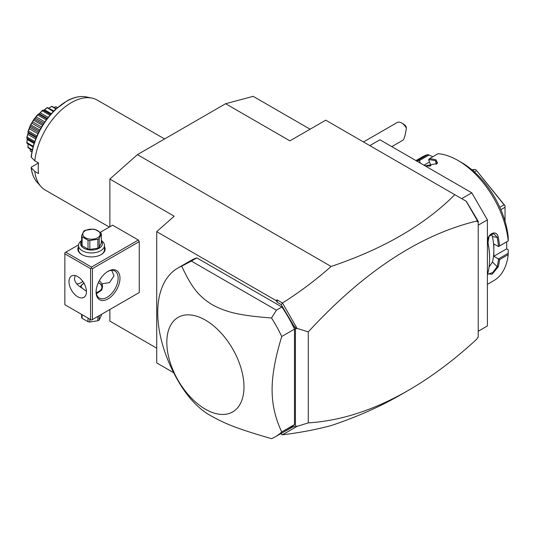 <?xml version="1.0" encoding="UTF-8"?>
<svg xmlns="http://www.w3.org/2000/svg" width="535" height="535" viewBox="0 0 535 535"><rect width="100%" height="100%" fill="white"/><g stroke="black" fill="none" stroke-linecap="round" stroke-linejoin="round"><path stroke-width="0.8" d="M109.869 226.766L109.869 179.071L137.421 154.635L225.609 103.723L253.169 96.34L310.086 129.202M156.715 348.171L109.869 321.127L109.869 309.498M280.902 433.564L292.632 427.064L295.42 426.255L295.42 328.51L281.142 304.569L277.351 302.382L277.016 299.834L282.507 303.004C299.954 291.923 316.158 279.751 331.125 266.47C383.374 248.889 424.603 224.961 454.81 194.686L325.735 120.168L289.91 140.845L225.609 103.723M331.125 266.47L137.421 154.635M281.142 433.704L282.507 434.801C299.954 432.668 316.158 429.592 331.125 425.579C356.825 416.979 380.004 406.727 400.668 394.817L408.265 390.43C431.531 376.968 454.543 359.714 477.3 338.675L477.3 338.608M454.81 194.686L466.333 201.341L478.223 221.296L478.223 337.244L477.3 337.772M461.685 198.652L471.79 192.821L487.405 219.872L487.405 325.942L478.223 331.245M369.825 145.62L379.93 139.789L471.79 192.821M478.223 225.175L487.405 219.872M508.25 253.256L498.453 258.913L493.838 256.252L506.698 248.828L508.23 249.711L508.183 254.64L499.55 259.622A71.449 41.248 60 0 1 498.239 266.838L492.113 274.248L487.773 273.84L487.953 272.776A71.449 41.248 -120 0 0 489.612 258.907A71.449 41.248 -120 0 0 487.953 243.117L487.973 242.649A70.667 40.8 60 0 1 489.612 258.265L489.612 258.907M508.183 254.64A71.449 41.248 60 0 1 493.738 280.688L487.405 284.339M499.55 259.622L498.453 258.913M498.506 259.02A70.667 40.8 60 0 1 497.155 266.684L492.775 272.522L488.154 274.114L487.833 273.332M493.838 256.252L493.838 250.099A63.658 36.755 60 0 1 492.474 262.01L489.077 267.039M498.239 266.838L497.155 266.684L492.474 262.01M487.953 243.117C485.673 234.711 496.54 228.438 498.239 237.179A71.449 41.248 60 0 1 499.55 245.899L508.25 240.951L508.23 237.406A66.253 38.252 60 0 0 461.685 162.593L458.013 160.473A71.449 41.248 60 0 1 508.183 240.91M415.956 160.587L422.289 156.936A71.449 41.248 60 0 1 427.779 154.615L432.895 156.688M416.116 160.681A71.449 41.248 60 0 1 419.146 159.597L427.779 154.615M458.013 160.473A71.449 41.248 60 0 0 438.071 153.692L429.438 158.681A71.449 41.248 60 0 1 436.072 159.831L437.269 163.523L425.78 165.77A71.449 41.248 -120 0 0 424.329 165.422M498.239 237.179L497.155 237.346A70.667 40.8 60 0 1 498.506 246.568L499.55 245.899M491.277 234.089L492.474 236.61A63.658 36.755 60 0 1 493.838 250.099L493.838 243.947L498.506 246.568M498.453 246.608L508.25 240.951M429.438 158.681L428.629 159.751L430.936 165.696L427.204 166.031M436.072 159.831L435.664 160.848L437.469 162.352L436.955 163.81M428.655 159.677A70.667 40.8 60 0 1 435.664 160.848L436.159 164.372M417.066 161.229A70.667 40.8 60 0 1 419.32 160.507L419.146 159.597M420.403 163.148L419.32 160.507M419.4 160.574L429.197 154.916M429.505 162.018L423.974 165.215M506.698 248.828L506.698 241.847M427.298 166.037A63.658 36.755 60 0 1 430.374 166.051M499.817 207.279L504.09 204.811L505.047 205.768L505.047 221.229M474.351 171.922L476.605 170.618L504.09 204.811M500.88 209.68L505.047 207.272M505.047 205.768L476.605 170.618M472.84 170.591L474.692 169.521L476.13 169.796M471.877 169.769L474.692 169.521M487.973 242.649L489.124 236.223L493.772 233.614L497.155 237.346L492.474 236.61M282.5 434.768L297.052 426.368L308.28 422.884C340.822 420.858 374.152 410.037 408.265 390.43M280.634 433.724L282.507 434.801M109.869 179.071L174.169 216.2L156.715 231.675L156.715 362.924L173.674 372.714M138.344 293.06L139.261 292.525L139.261 241.613L138.344 240.021L112.624 225.175L100.279 232.297M156.715 231.675L276.134 300.616L277.016 299.834M282.507 303.004L297.052 328.396L308.28 331.881C363.914 271.492 420.256 234.504 477.3 220.922L476.21 218.447M466.152 201.234L477.3 220.547M281.142 304.569L282.5 303.185M277.351 302.382L276.134 300.616M275.344 436.781L288.104 429.411A97.43 56.255 -120 0 0 294.504 424.583L294.504 329.119A97.43 56.255 -120 0 0 281.925 307.01L196.853 257.89A97.43 56.255 -120 0 0 190.674 260.652L177.908 268.022A97.43 56.255 -120 0 0 157.731 312.621A97.43 56.255 -120 0 0 181.726 386.818C190.727 400.588 200.725 410.398 211.713 416.25C225.482 423.894 237.573 428.883 271.526 438.66A97.43 56.255 -120 0 0 275.344 436.781A97.43 56.255 -120 0 0 281.744 431.952L294.504 424.583M308.28 331.881L308.28 422.884M297.052 328.396L295.42 328.51M292.632 427.064L295.42 426.255M296.37 425.987L297.052 426.368M292.632 324.477L296.37 328.778M478.223 221.296L477.3 221.824L477.3 220.922M196.853 257.89L191.343 261.073L276.408 310.186L271.526 317.984A97.43 56.255 60 0 1 281.744 336.488L294.504 329.119M281.744 336.488C275.298 357.46 272.081 375.222 272.094 389.788C272.081 404.373 275.298 418.423 281.744 431.952M191.343 261.073L181.726 266.142A97.43 56.255 -120 0 0 177.908 268.022M276.408 310.186L281.925 307.01M166.82 342.38A54.563 31.498 60 0 1 205.4 320.104A54.563 31.498 60 0 1 243.98 386.925A54.563 31.498 60 0 1 205.4 409.201A54.563 31.498 60 0 1 166.82 342.38M271.526 317.984C238.49 315.476 226.425 312.079 212.863 305.111C199.809 297.045 192.433 289.335 181.726 266.142M80.939 282.701A16.886 9.75 120 0 0 82.771 281.397M138.344 240.021L91.492 267.072L65.772 252.219L64.855 252.754L64.855 304.723L90.575 319.576L90.575 268.664L91.492 268.129L92.415 268.664L139.261 241.613M65.772 252.219L78.545 244.849M104.486 246.635A13.642 7.878 180 0 1 101.142 254.607A13.642 7.878 180 0 1 81.848 254.607L81.848 254.607A13.642 7.878 180 0 1 78.505 246.635M91.492 267.072L91.492 268.129M139.261 292.525L92.415 319.576L92.415 268.664M96.086 291.996A16.886 9.75 -60 0 1 108.03 271.312A16.886 9.75 -60 0 1 119.974 278.207A16.886 9.75 -60 0 1 108.03 298.891A16.886 9.75 -60 0 1 96.086 291.996M92.415 319.576L91.492 320.104L90.575 319.576M90.575 268.664L64.855 253.811M68.988 281.657A12.338 7.122 60 0 1 71.543 276.007A12.338 7.122 60 0 1 81.052 279.31A12.338 7.122 60 0 1 86.443 291.729A12.338 7.122 60 0 1 83.888 297.38A12.338 7.122 60 0 1 74.378 294.076A12.338 7.122 60 0 1 68.988 281.657M75.174 275.585L74.499 278.474C74.532 282.019 77.267 285.356 82.704 288.485L80.451 286.573L81.2 285.449A11.041 6.373 180 0 0 80.551 286.921M82.53 288.385L86.436 291.287M84.149 282.982L81.2 285.449M96.186 292.578A10.392 5.999 0 0 0 98.841 282.982A10.392 5.999 0 0 0 98.313 282.694M83.888 283.135A10.392 5.999 0 0 0 81.113 287.489M76.806 283.945A15.589 9.001 120 0 0 81.394 282.453A15.589 9.001 120 0 0 82.845 281.504M111.695 270.349L114.002 275.819L109.555 282.56L102.118 283.824L102.539 286.573L101.79 290.064L96.4 293.768M107.562 271.593A15.589 9.001 -60 0 1 114.905 271.071A15.589 9.001 -60 0 1 118.135 278.207A15.589 9.001 -60 0 1 111.327 293.896A15.589 9.001 -60 0 1 99.316 298.075A15.589 9.001 -60 0 1 96.099 291.448M99.343 280.648L102.118 283.824M98.841 282.982L99.303 283.249A11.041 6.373 180 0 1 102.506 287.295M81.634 314.413L81.634 317.275A10.005 5.778 180 0 0 82.116 318.325L88.014 321.722L88.014 318.098M82.116 314.694L82.116 318.325M89.826 319.141L89.826 322.003A10.005 5.778 180 0 1 88.014 321.722M97.872 316.426L97.872 320.759L89.826 322.003M99.202 315.657L99.202 319.997A10.005 5.778 180 0 1 98.567 320.398A10.005 5.778 180 0 1 97.872 320.759M99.202 319.997L101.356 315.349L101.356 314.413M82.082 254.74A12.994 7.503 180 0 1 78.505 249.571L78.505 245.431A12.994 7.503 180 0 1 81.634 240.549M101.356 240.549A12.994 7.503 180 0 1 104.486 245.431A12.994 7.503 180 0 1 96.467 252.359A12.994 7.503 180 0 1 82.31 250.734A12.994 7.503 180 0 1 78.505 245.431M104.486 245.431L104.486 249.571A12.994 7.503 180 0 1 100.908 254.74M101.356 241.038A10.914 6.3 180 0 1 97.778 248.882A10.914 6.3 180 0 1 83.781 248.193A10.914 6.3 180 0 1 81.634 241.038M82.116 236.811A10.005 5.778 0 0 1 81.634 235.768L81.634 244.702A10.005 5.778 0 0 0 82.116 245.746L82.116 236.811L88.014 240.215A10.005 5.778 0 0 0 89.826 240.496L97.872 239.252A10.005 5.778 0 0 0 98.567 238.884A10.005 5.778 0 0 0 99.202 238.483L99.202 247.417A10.005 5.778 180 0 1 97.872 248.186L89.826 249.43L89.826 240.496M81.634 235.768L83.788 231.12A10.005 5.778 0 0 1 84.423 230.719A10.005 5.778 0 0 1 85.118 230.351L93.164 229.107A10.005 5.778 0 0 1 94.976 229.388L100.874 232.792A10.005 5.778 0 0 1 101.356 233.835L101.356 242.77L99.202 247.417M82.116 245.746L88.014 249.149A10.005 5.778 0 0 0 89.826 249.43M88.014 249.149L88.014 240.215M101.356 233.835L99.202 238.483M97.872 248.186L97.872 239.252M85.339 230.638A8.707 5.022 0 0 0 85.339 237.741A8.707 5.022 0 0 0 97.651 237.741A8.707 5.022 0 0 0 97.651 230.638A8.707 5.022 0 0 0 85.339 230.638M401.665 122.996L403.504 124.06A6.494 3.752 60 0 1 406.025 126.394L406.386 128.106A9.095 5.25 -120 0 0 404.059 124.909A9.095 5.25 -120 0 0 401.665 122.996A9.095 5.25 -120 0 0 397.117 122.548L363.492 141.962M406.386 128.106C405.43 134.807 404.32 138.812 403.056 140.123L391.781 146.63M109.341 227.067L45.301 190.092A51.962 30 -60 0 1 40.854 186.434A51.962 30 -60 0 1 34.828 171.441L38.507 173.567A51.962 30 -60 0 1 38.219 168.425A51.962 30 -60 0 1 38.507 162.954L34.828 160.834A51.962 30 -60 0 1 91.873 98.065A51.962 30 -60 0 1 97.27 100.092L164.586 138.953M34.828 171.441L31.137 167.582C31.879 173.614 33.865 178.483 37.096 182.188L40.854 186.434M37.096 182.188A50.129 28.944 120 0 1 31.304 167.903L31.518 166.994L38.507 162.954M31.518 156.38L31.304 157.29L34.828 160.834M54.978 107.08L55.854 106.692A25.774 14.88 -60 0 1 56.001 106.739L57.506 107.542M55.854 106.692L57.372 107.662M55.8 106.753L54.122 107.408M48.993 108.037L51.721 106.358A25.774 14.88 -60 0 1 51.888 106.338L56.262 108.645M51.721 106.358L55.874 109M51.621 106.539L48.879 108.09M43.917 110.19L47.12 107.622A25.774 14.88 -60 0 1 47.301 107.542L53.841 110.959M47.12 107.622L53.266 111.541M46.993 107.923L44.545 109.775L51.273 113.661M43.462 110.397L44.545 109.775L43.462 110.397L50.591 114.43M34.387 142.497L26.951 138.204L26.75 137.615A25.774 14.88 -60 0 1 26.777 137.388C27.98 133.977 28.375 132.045 27.96 131.603A25.774 14.88 -60 0 1 28.027 131.369L30.314 125.471A25.774 14.88 -60 0 1 30.428 125.237L33.665 119.633A25.774 14.88 -60 0 1 33.812 119.419L37.771 114.49A25.774 14.88 -60 0 1 37.938 114.316C38.533 114.45 40.005 113.146 42.359 110.391L42.238 110.805L49.902 115.232M42.359 110.391A25.774 14.88 -60 0 1 42.546 110.263L43.154 110.136M42.238 110.805L40.212 112.771L48.15 117.352M39.182 113.708L47.321 118.409L39.175 113.701L38.527 114.095L46.919 118.944M40.212 112.771L39.162 113.701M37.771 114.49L37.677 114.998L46.191 119.914M38.527 114.095L37.938 114.316M37.677 114.998L36.133 116.897L44.786 121.893M36.133 116.897L35.196 118.061L43.957 123.124M35.196 118.061L34.347 119.138L43.215 124.254M33.665 119.633L33.618 120.208L42.526 125.35M34.347 119.138L33.812 119.419M33.618 120.208L32.595 121.866L41.516 127.016M32.595 121.866L31.832 123.197L40.747 128.346M31.832 123.197L30.903 124.909L39.811 130.052M30.314 125.471L30.341 126.079L39.202 131.202M30.903 124.909L30.428 125.237M30.341 126.079L29.833 127.35L38.594 132.406M29.833 127.35L29.291 128.748L37.945 133.743M29.291 128.748L28.415 131.028L36.935 135.95M27.96 131.603L28.067 132.219L36.454 137.067M28.415 131.028L28.027 131.369M28.067 132.219L28.041 132.968L36.199 137.682L28.041 132.968L27.76 134.338L35.698 138.926M27.76 134.338L27.071 137.08L34.735 141.501M26.951 138.204L27.332 139.588L34.059 143.48M27.332 138.338L26.951 142.638L33.217 146.256M26.951 142.638L26.75 142.898A25.774 14.88 -60 0 0 26.777 143.092L33.003 147.051M28.041 144.189L28.067 147.339L32.321 149.793M28.067 147.339L27.96 147.513A25.774 14.88 -60 0 0 28.027 147.667L32.207 150.308M30.067 149.071L30.341 150.85L31.913 151.759M30.341 150.85L30.314 150.923A25.774 14.88 -60 0 0 30.428 151.03L31.873 151.933M26.75 142.898L27.379 138.679M27.96 147.513L28.047 144.316M30.314 150.923L30.214 149.974M91.873 98.065L86.316 96.929A50.129 28.944 120 0 0 31.304 157.29M81.848 254.607L82.31 254.874M50.691 114.316L43.549 110.19M34.334 142.644L27.191 138.518M86.316 96.929C80.517 95.825 74.245 97.042 67.497 100.6L55.513 109.341C41.763 122.943 33.638 138.792 31.137 156.875"/></g></svg>
